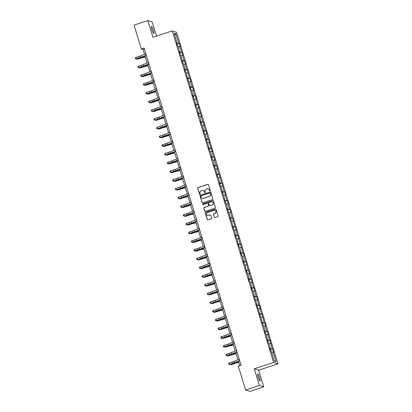 <?xml version="1.0" encoding="UTF-8"?>
<svg xmlns="http://www.w3.org/2000/svg" width="412" height="412" viewBox="0 0 412 412"><rect width="100%" height="100%" fill="white"/><g stroke="black" fill="none" stroke-linecap="round" stroke-linejoin="round"><path stroke-width="0.62" d="M210.048 191.07A0.407 0.397 -72.3 0 0 210.311 190.56L208.529 184.725A0.577 0.567 -72.3 0 0 207.818 184.355L198.074 187.558A0.577 0.567 -72.3 0 0 197.698 188.289L199.48 194.124A0.407 0.397 -72.3 0 0 199.98 194.382A0.407 0.397 -72.3 0 0 200.242 193.872L200.011 193.115A1.849 1.808 -72.3 0 1 201.205 190.792L202.014 190.524A1.849 1.808 -72.3 0 1 204.285 191.709L204.517 192.466A0.407 0.397 -72.3 0 0 205.011 192.723A0.407 0.397 -72.3 0 0 205.274 192.213L205.042 191.462A1.849 1.808 -72.3 0 1 206.237 189.134L207.051 188.866A1.849 1.808 -72.3 0 1 209.322 190.05L209.553 190.808A0.407 0.397 -72.3 0 0 210.048 191.07M259.668 377.737A3.77 0.644 71.8 0 0 257.737 373.916A3.77 0.644 71.8 0 0 258.164 377.258A3.77 0.644 71.8 0 0 260.096 381.079A3.77 0.644 71.8 0 0 259.668 377.737M153.418 30.205A3.77 0.644 71.8 0 0 151.487 26.383A3.77 0.644 71.8 0 0 151.91 29.726A3.77 0.644 71.8 0 0 153.846 33.547A3.77 0.644 71.8 0 0 153.418 30.205M214.255 217.196A0.577 0.567 -72.3 0 0 214.961 217.567L217.696 216.671A0.577 0.567 -72.3 0 0 218.072 215.945L216.089 209.461A0.577 0.567 -72.3 0 0 215.378 209.09L205.634 212.298A0.577 0.567 -72.3 0 0 205.264 213.025L207.241 219.503A0.577 0.567 -72.3 0 0 207.952 219.874L211.253 218.787A0.577 0.567 -72.3 0 0 211.629 218.061L210.779 215.291A0.577 0.567 -72.3 0 0 210.069 214.92L208.431 215.455A1.545 1.514 -72.3 0 1 206.469 213.998A1.545 1.514 -72.3 0 1 207.535 212.52L213.952 210.408A1.545 1.514 -72.3 0 1 215.914 211.866A1.545 1.514 -72.3 0 1 214.848 213.344L213.782 213.699A0.577 0.567 -72.3 0 0 213.406 214.425L214.374 217.237A0.577 0.567 -72.3 0 0 214.678 217.588M254.292 368.802L259.39 385.472L245.598 390.01L249.955 391.4L263.747 386.863L258.648 370.192L277.951 363.837L273.599 362.447L254.292 368.802L258.648 370.192M156.503 36.096L152.193 21.991L147.836 20.6L152.934 37.271L172.237 30.921L273.599 362.447M147.836 20.6L134.049 25.137L141.316 48.915L143.082 49.476L144.55 54.281M245.598 390.01L238.332 366.232L241.087 365.326L144.076 48.008L141.316 48.915M212.474 199.593A0.577 0.567 -72.3 0 0 212.85 198.862L210.867 192.383A0.577 0.567 -72.3 0 0 210.161 192.013L200.412 195.221A0.577 0.567 -72.3 0 0 200.041 195.947L202.019 202.426A0.577 0.567 -72.3 0 0 202.73 202.797L212.474 199.593M213.478 200.922L215.461 207.401A0.577 0.567 -72.3 0 1 215.085 208.132L205.341 211.335A0.577 0.567 -72.3 0 1 204.63 210.965L203.786 208.194A0.577 0.567 -72.3 0 1 204.156 207.468L208.112 206.165A0.577 0.567 -72.3 0 0 208.482 205.439L207.921 203.6A0.577 0.567 -72.3 0 0 207.21 203.229L203.095 204.584A0.407 0.397 -72.3 0 1 202.58 204.198A0.407 0.397 -72.3 0 1 202.864 203.811L212.767 200.551A0.577 0.567 -72.3 0 1 213.478 200.922M277.951 363.837L176.594 32.311L172.237 30.921M272.6 348.851L272.172 348.717L269.932 340.127L269.505 339.988L267.862 334.616L268.289 334.755L267.264 331.397L266.837 331.263L265.194 325.892L265.622 326.026L264.597 322.668L264.164 322.534L261.929 313.944L261.496 313.805L259.859 308.433L260.286 308.573L259.261 305.215L258.829 305.081L257.186 299.709L257.618 299.843L256.594 296.491L256.161 296.352L254.518 290.98L254.951 291.119L251.85 282.251L252.283 282.39L249.183 273.527L249.615 273.661L248.585 270.308L248.158 270.169L245.918 261.579L245.49 261.44L243.847 256.068L244.275 256.207L243.25 252.85L242.823 252.716L240.582 244.125L240.155 243.986L238.512 238.615L238.939 238.754L237.915 235.396L237.482 235.257L235.844 229.891L236.272 230.025L235.247 226.667L234.814 226.533L232.579 217.943L232.147 217.804L230.504 212.432L230.936 212.571L229.911 209.214L229.479 209.075L227.836 203.708L228.269 203.842L227.239 200.484L226.811 200.35L225.168 194.979L225.601 195.118L224.571 191.76L224.143 191.621L221.903 183.031L221.476 182.897L219.236 174.307L218.808 174.168L217.165 168.796L217.593 168.935L216.568 165.578L216.14 165.439L214.498 160.067L214.925 160.206L213.9 156.848L213.468 156.715L211.83 151.343L212.257 151.477L209.162 142.614L209.59 142.753L208.565 139.395L208.132 139.256L206.489 133.885L206.922 134.024L205.897 130.666L205.464 130.532L203.822 125.16L204.254 125.294L203.224 121.942L202.797 121.803L201.154 116.431L201.586 116.57L198.486 107.707L198.919 107.841L197.889 104.483L197.461 104.349L195.221 95.759L194.794 95.62L193.151 90.249L193.578 90.388L192.553 87.03L192.126 86.891L190.483 81.525L190.911 81.658L189.886 78.301L189.458 78.167L187.218 69.576L186.785 69.437L185.148 64.066L185.575 64.205L184.55 60.847L184.118 60.713L182.475 55.342L182.907 55.476L179.807 46.613L180.24 46.752L179.215 43.394L178.782 43.255L175.873 33.748L174.085 33.176L176.995 42.683L176.563 42.549L177.593 45.907L178.02 46.041L179.663 51.412L179.23 51.273L180.26 54.631L180.688 54.77L182.928 63.36L183.355 63.494L184.998 68.866L184.571 68.732L185.596 72.09L186.023 72.224L188.263 80.814L188.691 80.953L190.334 86.324L189.906 86.185L190.931 89.543L191.364 89.677L193.001 95.048L192.574 94.915L195.669 103.778L195.242 103.639L196.267 106.996L196.699 107.135L198.342 112.507L197.909 112.368L198.934 115.726L199.367 115.86L201.01 121.231L200.577 121.097L201.607 124.45L202.035 124.589L203.677 129.96L203.245 129.821L206.345 138.69L205.912 138.55L206.942 141.908L207.37 142.042L209.61 150.632L210.038 150.771L211.68 156.143L211.253 156.004L212.278 159.362L212.705 159.501L214.348 164.867L213.921 164.733L214.946 168.091L215.373 168.225L217.613 176.815L218.046 176.954L219.684 182.325L219.256 182.186L220.281 185.544L220.714 185.683L222.356 191.05L221.924 190.916L222.949 194.273L223.381 194.407L225.616 202.998L226.049 203.137L227.692 208.508L227.259 208.369L230.36 217.232L229.927 217.098L230.957 220.451L231.384 220.59L233.625 229.18L234.052 229.319L235.695 234.691L235.267 234.552L236.292 237.909L236.72 238.043L238.96 246.633L239.387 246.773L241.03 252.144L240.603 252.005L241.628 255.363L242.06 255.502L243.698 260.873L243.271 260.734L244.295 264.092L244.728 264.226L246.963 272.816L247.396 272.955L249.039 278.327L248.606 278.188L249.631 281.545L250.063 281.684L251.706 287.051L251.274 286.917L252.304 290.275L252.731 290.409L254.374 295.78L253.941 295.641L257.042 304.509L256.609 304.37L257.639 307.728L258.067 307.867L260.307 316.457L260.734 316.591L262.974 325.181L263.402 325.32L265.045 330.692L264.617 330.553L265.642 333.911L266.07 334.044L268.31 342.635L268.742 342.774L270.38 348.145L269.953 348.006L270.978 351.364L271.41 351.503L274.315 361.01L276.107 361.582L273.197 352.075L273.625 352.209L272.6 348.851L270.432 349.567M270.293 349.118L272.172 348.717M269.015 343.67L270.529 343.345M270.38 348.145L270.045 348.315M267.625 340.394L269.505 339.988M266.348 334.946L267.862 334.616M267.712 339.416L267.378 339.586M264.957 331.665L266.837 331.263M263.68 326.216L265.194 325.892M265.045 330.692L264.71 330.862M262.29 322.936L264.164 322.534M261.007 317.487L262.526 317.163M262.377 321.963L262.042 322.132M259.622 314.212L261.496 313.805M258.339 308.763L259.859 308.433M259.709 313.233L259.375 313.403M256.949 305.483L258.829 305.081M255.672 300.034L257.186 299.709M257.042 304.509L256.707 304.679M254.281 296.753L256.161 296.352M253.004 291.305L254.518 290.98M254.374 295.78L254.039 295.95M251.614 288.029L253.493 287.622M250.336 282.581L251.85 282.251M251.706 287.051L251.366 287.221M248.946 279.3L250.826 278.898M247.669 273.851L249.183 273.527M249.039 278.327L248.699 278.497M246.278 270.571L248.158 270.169M245.001 265.122L246.515 264.798M246.366 269.597L246.031 269.767M243.61 261.847L245.49 261.44M242.333 256.398L243.847 256.068M243.698 260.873L243.363 261.038M240.943 253.117L242.823 252.716M239.666 247.669L241.18 247.344M241.03 252.144L240.696 252.314M238.275 244.393L240.155 243.986M236.998 238.939L238.512 238.615M238.363 243.415L238.028 243.585M235.607 235.664L237.482 235.257M234.325 230.215L235.844 229.891M235.695 234.691L235.36 234.861M232.94 226.935L234.814 226.533M231.657 221.486L233.171 221.162M233.027 225.961L232.692 226.131M230.267 218.211L232.147 217.804M228.99 212.762L230.504 212.432M230.36 217.232L230.025 217.402M227.599 209.481L229.479 209.075M226.322 204.033L227.836 203.708M227.692 208.508L227.357 208.678M224.931 200.752L226.811 200.35M223.654 195.303L225.168 194.979M225.024 199.779L224.684 199.949M222.264 192.028L224.143 191.621M220.987 186.579L222.501 186.25M222.356 191.05L222.017 191.22M219.596 183.299L221.476 182.897M218.319 177.85L219.833 177.526M219.684 182.325L219.349 182.495M216.928 174.57L218.808 174.168M215.651 169.121L217.165 168.796M217.016 173.596L216.681 173.766M214.261 165.845L216.14 165.439M212.983 160.397L214.498 160.067M214.348 164.867L214.013 165.037M211.593 157.116L213.468 156.715M210.311 151.667L211.83 151.343M211.68 156.143L211.346 156.313M208.925 148.387L210.8 147.985M207.643 142.938L209.162 142.614M209.013 147.414L208.678 147.584M206.252 139.663L208.132 139.256M204.975 134.214L206.489 133.885M206.345 138.69L206.01 138.854M203.585 130.934L205.464 130.532M202.307 125.485L203.822 125.16M203.677 129.96L203.343 130.13M200.917 122.204L202.797 121.803M199.64 116.756L201.154 116.431M201.01 121.231L200.67 121.401M198.249 113.48L200.129 113.073M196.972 108.032L198.486 107.707M198.342 112.507L198.002 112.672M195.582 104.751L197.461 104.349M194.304 99.302L195.818 98.978M195.669 103.778L195.334 103.948M192.914 96.027L194.794 95.62M191.637 90.578L193.151 90.249M193.001 95.048L192.667 95.218M190.246 87.298L192.126 86.891M188.969 81.849L190.483 81.525M190.334 86.324L189.999 86.494M187.578 78.568L189.458 78.167M186.301 73.12L187.815 72.795M187.666 77.595L187.331 77.765M184.911 69.844L186.785 69.437M183.628 64.396L185.148 64.066M184.998 68.866L184.664 69.036M182.243 61.115L184.118 60.713M180.961 55.666L182.475 55.342M182.331 60.142L181.996 60.312M179.57 52.386L181.45 51.984M178.293 46.937L179.807 46.613M179.663 51.412L179.328 51.582M176.903 43.662L178.782 43.255M174.75 35.339L175.873 33.748M176.995 42.683L176.66 42.853M259.39 385.472L263.747 386.863M145.045 55.893L147.218 63.01M147.712 64.622L149.886 71.734M150.38 73.351L152.553 80.464M153.048 82.076L155.226 89.193M155.715 90.805L157.894 97.917M158.388 99.534L160.562 106.646M161.056 108.258L163.229 115.375M163.724 116.987L165.897 124.1M166.391 125.717L168.565 132.829M169.059 134.441L171.232 141.558M171.727 143.17L173.9 150.282M174.394 151.899L176.568 159.011M177.062 160.623L179.241 167.736M179.73 169.353L181.908 176.465M182.398 178.082L184.576 185.194M185.07 186.806L187.244 193.918M187.738 195.535L189.911 202.647M190.406 204.259L192.579 211.377M193.073 212.989L195.247 220.101M195.741 221.718L197.915 228.83M198.409 230.442L200.582 237.559M201.077 239.171L203.25 246.283M203.744 247.9L205.923 255.013M206.412 256.625L208.59 263.742M209.08 265.354L211.258 272.466M211.753 274.083L213.926 281.195M214.42 282.807L216.594 289.919M217.088 291.536L219.261 298.649M219.756 300.266L221.929 307.378M222.423 308.99L224.597 316.102M225.091 317.719L227.264 324.831M227.759 326.443L229.937 333.56M230.426 335.172L232.605 342.284M233.094 343.902L235.273 351.014M235.767 352.626L237.94 359.743M238.435 361.355L239.779 365.758M274.201 360.644L276.107 361.582M271.683 352.399L273.197 352.075M144.391 49.049L143.082 49.476M177.042 44.11L179.215 43.394M179.709 52.834L181.883 52.118M182.377 61.563L184.55 60.847M185.045 70.292L187.218 69.576M187.712 79.016L189.886 78.301M190.38 87.746L192.553 87.03M193.053 96.47L195.221 95.759M195.721 105.199L197.889 104.483M198.388 113.928L200.556 113.212M201.056 122.652L203.224 121.942M203.724 131.382L205.897 130.666M206.391 140.111L208.565 139.395M209.059 148.835L211.232 148.124M211.727 157.564L213.9 156.848M214.395 166.293L216.568 165.578M217.062 175.018L219.236 174.307M219.735 183.747L221.903 183.031M222.403 192.476L224.571 191.76M225.07 201.2L227.239 200.484M227.738 209.929L229.911 209.214M230.406 218.654L232.579 217.943M233.074 227.383L235.247 226.667M235.741 236.112L237.915 235.396M238.409 244.836L240.582 244.125M241.077 253.565L243.25 252.85M243.75 262.295L245.918 261.579M246.417 271.019L248.585 270.308M249.085 279.748L251.253 279.032M251.753 288.477L253.921 287.761M254.42 297.201L256.594 296.491M257.088 305.931L259.261 305.215M259.756 314.66L261.929 313.944M262.423 323.384L264.597 322.668M265.091 332.113L267.264 331.397M267.759 340.837L269.932 340.127M209.868 191.086A0.407 0.397 -72.3 0 1 209.672 190.844L209.44 190.092A1.849 1.808 -72.3 0 0 208.209 188.881M203.173 190.535A1.849 1.808 -72.3 0 1 204.403 191.745L204.635 192.502A0.407 0.397 -72.3 0 0 204.831 192.739M208.22 184.375A0.577 0.567 -72.3 0 0 207.936 184.391L198.187 187.599A0.577 0.567 -72.3 0 0 197.817 188.325L199.599 194.16A0.407 0.397 -72.3 0 0 199.799 194.397M210.563 192.033A0.577 0.567 -72.3 0 0 210.275 192.049L200.531 195.257A0.577 0.567 -72.3 0 0 200.16 195.983L202.138 202.467A0.577 0.567 -72.3 0 0 202.447 202.817M210.295 193.238A0.407 0.397 -72.3 0 0 209.801 192.976L201.247 195.793A0.407 0.397 -72.3 0 0 200.984 196.303L201.226 197.101A1.849 1.808 -72.3 0 0 203.497 198.285L209.342 196.359A1.849 1.808 -72.3 0 0 210.537 194.037L210.414 193.274A0.407 0.397 -72.3 0 0 210.094 193.001M202.457 198.311A1.849 1.808 -72.3 0 0 203.616 198.321L203.497 198.285M210.414 193.274L210.656 194.073A1.849 1.808 -72.3 0 1 209.461 196.4L203.616 198.321M207.612 203.25A0.577 0.567 -72.3 0 1 208.039 203.636L208.601 205.475A0.577 0.567 -72.3 0 1 208.23 206.201L204.275 207.504A0.577 0.567 -72.3 0 0 203.904 208.23L204.749 211.006A0.577 0.567 -72.3 0 0 205.058 211.356M213.169 200.572A0.577 0.567 -72.3 0 0 212.886 200.593L202.982 203.852A0.407 0.397 -72.3 0 0 202.915 204.599M212.211 204.815A1.545 1.514 -72.3 0 0 212.232 201.875A1.545 1.514 -72.3 0 0 211.315 201.88L209.054 202.622A0.577 0.567 -72.3 0 0 208.678 203.348L209.239 205.186A0.577 0.567 -72.3 0 0 209.95 205.562L212.329 204.852A1.545 1.514 -72.3 0 0 212.288 201.89M209.667 205.578A0.577 0.567 -72.3 0 0 210.069 205.598L209.95 205.562M212.329 204.852L210.069 205.598M214.93 210.424A1.545 1.514 -72.3 0 1 214.966 213.385L213.895 213.735A0.577 0.567 -72.3 0 0 213.524 214.461L214.374 217.237M207.571 215.481A1.545 1.514 -72.3 0 0 208.549 215.497L208.431 215.455M210.47 214.94A0.577 0.567 -72.3 0 0 210.187 214.956L208.549 215.497M215.78 209.111A0.577 0.567 -72.3 0 0 215.497 209.131L205.753 212.335A0.577 0.567 -72.3 0 0 205.377 213.061L207.36 219.544A0.577 0.567 -72.3 0 0 207.669 219.895M145.354 56.907L142.176 57.747A2.946 0.355 163 0 0 140.229 58.349L137.139 59.266L139.637 58.36A4.419 0.536 -17 0 1 142.557 57.453L145.297 56.727M136.995 58.798L137.139 59.266L136.48 58.952M146.26 55.157L140.925 57.345A2.946 0.355 -17 0 1 139.086 57.984L136.326 58.808L139.065 58.18A4.419 0.536 163 0 0 141.826 57.216L146.327 55.368M145.833 53.756L140.497 55.944A2.946 0.355 -17 0 1 138.653 56.588L135.898 57.412L136.326 58.808L135.46 58.664L135.291 58.107L135.46 58.664M135.45 58.741L136.305 59.004M135.898 57.412L135.291 58.107M148.021 65.632L144.844 66.471A2.946 0.355 163 0 0 142.897 67.079L139.807 67.995L142.305 67.089A4.419 0.536 -17 0 1 145.225 66.177L147.965 65.457M139.663 67.522L139.807 67.995L139.148 67.676M150.689 74.361L147.511 75.2A2.946 0.355 163 0 0 145.57 75.808L142.475 76.72L144.972 75.813A4.419 0.536 -17 0 1 147.893 74.907L150.638 74.181M142.331 76.251L142.475 76.72L141.816 76.405M148.928 63.881L143.592 66.075A2.946 0.355 -17 0 1 141.754 66.713L138.993 67.537L141.733 66.904A4.419 0.536 163 0 0 144.494 65.946L148.995 64.097M148.5 62.485L143.165 64.674A2.946 0.355 -17 0 1 141.326 65.312L138.566 66.136L138.993 67.537L138.128 67.393L137.958 66.837L138.128 67.393M138.118 67.47L138.978 67.728M138.566 66.136L137.958 66.837M151.595 72.61L146.26 74.799A2.946 0.355 -17 0 1 144.421 75.437L141.661 76.261L144.401 75.633A4.419 0.536 163 0 0 147.161 74.675L151.662 72.826M151.168 71.214L145.833 73.403A2.946 0.355 -17 0 1 143.994 74.042L141.234 74.866L141.661 76.261L140.796 76.122L140.626 75.561L140.796 76.122M140.791 76.199L141.646 76.457M141.234 74.866L140.626 75.561M153.357 83.09L150.179 83.93A2.946 0.355 163 0 0 148.238 84.532L145.142 85.449L147.64 84.542A4.419 0.536 -17 0 1 150.56 83.631L153.305 82.91M144.998 84.98L145.142 85.449L144.483 85.13M156.024 91.814L152.847 92.654A2.946 0.355 163 0 0 150.905 93.261L148.402 94.168L150.313 93.272A4.419 0.536 -17 0 1 153.228 92.36L155.973 91.639M147.666 93.704L147.81 94.178L147.151 93.859M158.697 100.543L155.52 101.383A2.946 0.355 163 0 0 153.573 101.985L151.07 102.892L152.981 101.996A4.419 0.536 -17 0 1 155.896 101.089L158.641 100.363M150.334 102.434L150.478 102.902L149.824 102.588M154.263 81.339L148.928 83.528A2.946 0.355 -17 0 1 147.089 84.166L144.334 84.99L147.069 84.357A4.419 0.536 163 0 0 149.829 83.399L154.33 81.55M153.836 79.938L148.5 82.127A2.946 0.355 -17 0 1 146.662 82.771L143.906 83.595L144.334 84.99L143.464 84.846L143.294 84.29L143.464 84.846M143.458 84.924L144.313 85.181M143.906 83.595L143.294 84.29M156.931 90.063L151.595 92.257A2.946 0.355 -17 0 1 149.757 92.896L147.002 93.72L149.736 93.086A4.419 0.536 163 0 0 152.497 92.128L156.998 90.28M156.503 88.668L151.168 90.856A2.946 0.355 -17 0 1 149.329 91.495L146.574 92.319L147.002 93.72L146.131 93.575L145.961 93.014L146.131 93.575M146.126 93.653L146.981 93.91M146.574 92.319L145.961 93.014M159.604 98.792L154.263 100.981A2.946 0.355 -17 0 1 152.425 101.62L149.669 102.444L152.404 101.816A4.419 0.536 163 0 0 155.164 100.852L159.665 99.009M159.176 97.392L153.836 99.586A2.946 0.355 -17 0 1 151.997 100.224L149.242 101.048L149.669 102.444L148.799 102.305L148.629 101.743L148.799 102.305M148.794 102.382L149.649 102.64M149.242 101.048L148.629 101.743M162.271 107.522L156.931 109.71A2.946 0.355 -17 0 1 155.092 110.349L152.316 111.364L155.072 110.54A4.419 0.536 163 0 0 157.832 109.582L162.333 107.733M161.844 106.121L156.503 108.31A2.946 0.355 -17 0 1 154.665 108.948L151.91 109.772L152.337 111.173L151.467 111.029L151.297 110.473L151.467 111.029M151.462 111.106L152.316 111.364M151.91 109.772L151.297 110.473M164.939 116.246L159.604 118.435A2.946 0.355 -17 0 1 157.76 119.078L154.984 120.093L157.739 119.269A4.419 0.536 163 0 0 160.5 118.311L165.001 116.462M164.512 114.85L159.176 117.039A2.946 0.355 -17 0 1 157.333 117.678L154.577 118.502L155.005 119.902L154.139 119.758L153.964 119.197L154.139 119.758M154.129 119.835L154.984 120.093M154.577 118.502L153.964 119.197M167.607 124.975L162.271 127.164A2.946 0.355 -17 0 1 160.428 127.802L157.652 128.822L160.412 127.998A4.419 0.536 163 0 0 163.167 127.035L167.674 125.186M167.179 123.574L161.844 125.768A2.946 0.355 -17 0 1 160 126.407L157.245 127.231L157.672 128.626L156.807 128.487L156.632 127.926L156.807 128.487M156.797 128.565L157.652 128.822M157.245 127.231L156.632 127.926M170.274 133.704L164.939 135.893A2.946 0.355 -17 0 1 163.095 136.532L160.32 137.546L163.08 136.722A4.419 0.536 163 0 0 165.84 135.764L170.341 133.915M169.847 132.303L164.512 134.492A2.946 0.355 -17 0 1 162.668 135.131L159.913 135.955L160.34 137.356L159.475 137.211L159.305 136.655L159.475 137.211M159.465 137.289L160.32 137.546M159.913 135.955L159.305 136.655M172.942 142.428L167.607 144.617A2.946 0.355 -17 0 1 165.768 145.261L163.008 146.085L165.748 145.451A4.419 0.536 163 0 0 168.508 144.494L173.009 142.645M172.515 141.033L167.179 143.222A2.946 0.355 -17 0 1 165.341 143.86L162.58 144.684L163.008 146.085L162.143 145.941L161.973 145.379L162.143 145.941M162.132 146.018L162.992 146.275M162.58 144.684L161.973 145.379M175.61 151.158L170.274 153.346A2.946 0.355 -17 0 1 168.436 153.985L165.675 154.809L168.415 154.181A4.419 0.536 163 0 0 171.176 153.218L175.677 151.369M175.182 149.757L169.847 151.946A2.946 0.355 -17 0 1 168.008 152.589L165.248 153.413L165.675 154.809L164.81 154.67L164.64 154.109L164.81 154.67M164.8 154.747L165.66 155.005M165.248 153.413L164.64 154.109M178.278 159.887L172.942 162.076A2.946 0.355 -17 0 1 171.104 162.714L168.348 163.538L171.083 162.905A4.419 0.536 163 0 0 173.843 161.947L178.345 160.098M177.85 158.486L172.515 160.675A2.946 0.355 -17 0 1 170.676 161.313L167.916 162.137L168.348 163.538L167.478 163.394L167.308 162.838L167.478 163.394M167.473 163.471L168.328 163.729M167.916 162.137L167.308 162.838M180.945 168.611L175.61 170.8A2.946 0.355 -17 0 1 173.771 171.444L171.016 172.268L173.751 171.634A4.419 0.536 163 0 0 176.511 170.676L181.012 168.827M180.518 167.215L175.182 169.404A2.946 0.355 -17 0 1 173.344 170.043L170.589 170.867L171.016 172.268L170.146 172.123L169.976 171.562L170.146 172.123M170.141 172.201L170.995 172.458M170.589 170.867L169.976 171.562M183.618 177.34L178.278 179.529A2.946 0.355 -17 0 1 176.439 180.168L173.663 181.187L176.418 180.363A4.419 0.536 163 0 0 179.179 179.4L183.68 177.551M183.191 175.939L177.85 178.128A2.946 0.355 -17 0 1 176.012 178.772L173.256 179.596L173.684 180.992L172.813 180.853L172.643 180.291L172.813 180.853M172.808 180.925L173.663 181.187M173.256 179.596L172.643 180.291M186.286 186.064L180.945 188.258A2.946 0.355 -17 0 1 179.107 188.897L176.331 189.911L179.086 189.087A4.419 0.536 163 0 0 181.847 188.13L186.348 186.281M185.858 184.669L180.518 186.857A2.946 0.355 -17 0 1 178.679 187.496L175.924 188.32L176.351 189.721L175.481 189.577L175.311 189.02L175.481 189.577M175.476 189.654L176.331 189.911M175.924 188.32L175.311 189.02M188.953 194.794L183.613 196.982A2.946 0.355 -17 0 1 181.774 197.621L178.999 198.641L181.754 197.817A4.419 0.536 163 0 0 184.514 196.859L189.015 195.01M188.526 193.398L183.185 195.587A2.946 0.355 -17 0 1 181.347 196.225L178.592 197.049L179.019 198.45L178.154 198.306L177.979 197.745L178.154 198.306M178.144 198.383L178.999 198.641M178.592 197.049L177.979 197.745M191.621 203.523L186.286 205.712A2.946 0.355 -17 0 1 184.442 206.35L181.666 207.37L184.427 206.541A4.419 0.536 163 0 0 187.182 205.583L191.688 203.734M191.194 202.122L185.858 204.311A2.946 0.355 -17 0 1 184.015 204.955L181.259 205.779L181.687 207.174L180.822 207.03L180.647 206.474L180.822 207.03M180.811 207.107L181.666 207.37M181.259 205.779L180.647 206.474M194.289 212.247L188.953 214.441A2.946 0.355 -17 0 1 187.11 215.079L184.334 216.094L187.094 215.27A4.419 0.536 163 0 0 189.855 214.312L194.356 212.463M193.861 210.851L188.526 213.04A2.946 0.355 -17 0 1 186.682 213.679L183.927 214.503L184.355 215.903L183.489 215.759L183.319 215.198L183.489 215.759M183.479 215.837L184.334 216.094M183.927 214.503L183.319 215.198M196.957 220.976L191.621 223.165A2.946 0.355 -17 0 1 189.783 223.804L187.022 224.628L189.762 223.999A4.419 0.536 163 0 0 192.522 223.036L197.024 221.192M196.529 219.575L191.194 221.769A2.946 0.355 -17 0 1 189.35 222.408L186.595 223.232L187.022 224.628L186.157 224.488L185.987 223.927L186.157 224.488M186.147 224.566L187.002 224.823M186.595 223.232L185.987 223.927M199.624 229.705L194.289 231.894A2.946 0.355 -17 0 1 192.45 232.533L189.69 233.357L192.43 232.723A4.419 0.536 163 0 0 195.19 231.765L199.691 229.917M199.197 228.305L193.861 230.493A2.946 0.355 -17 0 1 192.023 231.132L189.263 231.961L189.69 233.357L188.825 233.213L188.655 232.656L188.825 233.213M188.814 233.29L189.675 233.547M189.263 231.961L188.655 232.656M202.292 238.43L196.957 240.623A2.946 0.355 -17 0 1 195.118 241.262L192.358 242.086L195.097 241.453A4.419 0.536 163 0 0 197.858 240.495L202.359 238.646M201.865 237.034L196.529 239.223A2.946 0.355 -17 0 1 194.691 239.861L191.93 240.685L192.358 242.086L191.492 241.942L191.322 241.381L191.492 241.942M191.487 242.019L192.342 242.277M191.93 240.685L191.322 241.381M161.365 109.273L158.187 110.107A2.946 0.355 163 0 0 156.241 110.715L153.738 111.621L155.648 110.725A4.419 0.536 -17 0 1 158.563 109.813L161.308 109.092M153.001 111.163L153.146 111.631L152.492 111.312M164.033 117.997L160.855 118.836A2.946 0.355 163 0 0 158.908 119.444L156.405 120.35L158.316 119.454A4.419 0.536 -17 0 1 161.231 118.543L163.976 117.817M155.669 119.887L155.813 120.355L155.159 120.041M166.7 126.726L163.523 127.566A2.946 0.355 163 0 0 161.576 128.168L159.078 129.074L160.984 128.178A4.419 0.536 -17 0 1 163.899 127.272L166.644 126.546M158.337 128.616L158.481 129.085L157.827 128.771M169.368 135.455L166.19 136.29A2.946 0.355 163 0 0 164.244 136.897L161.746 137.804L163.652 136.908A4.419 0.536 -17 0 1 166.572 135.996L169.311 135.275M161.01 137.345L161.149 137.814L160.495 137.495M172.036 144.179L168.858 145.019A2.946 0.355 163 0 0 166.912 145.627L163.822 146.538L166.319 145.632A4.419 0.536 -17 0 1 169.239 144.725L171.979 143.999M163.677 146.069L163.822 146.538L163.162 146.224M174.703 152.909L171.526 153.748A2.946 0.355 163 0 0 169.579 154.351L167.081 155.257L168.987 154.361A4.419 0.536 -17 0 1 171.907 153.455L174.652 152.728M166.345 154.799L166.489 155.267L165.83 154.953M177.371 161.633L174.194 162.472A2.946 0.355 163 0 0 172.252 163.08L169.157 163.997L171.655 163.09A4.419 0.536 -17 0 1 174.575 162.179L177.32 161.458M169.013 163.523L169.157 163.997L168.498 163.677M180.039 170.362L176.861 171.201A2.946 0.355 163 0 0 174.92 171.809L171.825 172.721L174.322 171.814A4.419 0.536 -17 0 1 177.242 170.908L179.987 170.182M171.68 172.252L171.825 172.721L171.165 172.407M182.707 179.091L179.529 179.931A2.946 0.355 163 0 0 177.587 180.533L175.085 181.44L176.995 180.544A4.419 0.536 -17 0 1 179.91 179.637L182.655 178.911M174.348 180.981L174.492 181.45L173.833 181.136M185.379 187.815L182.202 188.655A2.946 0.355 163 0 0 180.255 189.263L177.16 190.179L179.663 189.273A4.419 0.536 -17 0 1 182.578 188.361L185.323 187.64M177.016 189.705L177.16 190.179L176.506 189.86M188.047 196.545L184.87 197.384A2.946 0.355 163 0 0 182.923 197.992L179.828 198.903L182.331 197.997A4.419 0.536 -17 0 1 185.245 197.09L187.99 196.364M179.683 198.435L179.828 198.903L179.174 198.589M190.715 205.274L187.537 206.113A2.946 0.355 163 0 0 185.591 206.716L182.495 207.633L184.998 206.726A4.419 0.536 -17 0 1 187.913 205.815L190.658 205.094M182.351 207.164L182.495 207.633L181.841 207.313M193.382 213.998L190.205 214.837A2.946 0.355 163 0 0 188.258 215.445L185.761 216.352L187.666 215.455A4.419 0.536 -17 0 1 190.586 214.544L193.326 213.823M185.024 215.888L185.163 216.362L184.509 216.043M196.05 222.727L192.873 223.567A2.946 0.355 163 0 0 190.926 224.169L188.428 225.076L190.334 224.18A4.419 0.536 -17 0 1 193.254 223.273L195.994 222.547M187.692 224.617L187.836 225.086L187.177 224.772M198.718 231.456L195.54 232.291A2.946 0.355 163 0 0 193.594 232.898L190.504 233.815L193.001 232.909A4.419 0.536 -17 0 1 195.921 231.997L198.661 231.276M190.359 233.347L190.504 233.815L189.844 233.496M201.386 240.181L198.208 241.02A2.946 0.355 163 0 0 196.267 241.628L193.764 242.534L195.669 241.638A4.419 0.536 -17 0 1 198.589 240.726L201.334 240M193.027 242.071L193.171 242.539L192.512 242.225M204.053 248.91L200.876 249.749A2.946 0.355 163 0 0 198.934 250.352L195.839 251.268L198.337 250.362A4.419 0.536 -17 0 1 201.257 249.456L204.002 248.73M195.695 250.8L195.839 251.268L195.18 250.954M206.721 257.639L203.543 258.473A2.946 0.355 163 0 0 201.602 259.081L198.507 259.998L201.01 259.091A4.419 0.536 -17 0 1 203.925 258.18L206.669 257.459M198.363 259.529L198.507 259.998L197.848 259.678M209.394 266.363L206.216 267.203A2.946 0.355 163 0 0 204.27 267.81L201.767 268.717L203.677 267.821A4.419 0.536 -17 0 1 206.592 266.909L209.337 266.183M201.03 268.253L201.174 268.722L200.52 268.408M212.062 275.092L208.884 275.932A2.946 0.355 163 0 0 206.937 276.534L203.842 277.451L206.345 276.545A4.419 0.536 -17 0 1 209.26 275.638L212.005 274.912M203.698 276.982L203.842 277.451L203.188 277.137M204.96 247.159L199.624 249.348A2.946 0.355 -17 0 1 197.786 249.986L195.03 250.81L197.765 250.182A4.419 0.536 163 0 0 200.526 249.219L205.027 247.375M204.532 245.758L199.197 247.952A2.946 0.355 -17 0 1 197.358 248.59L194.603 249.415L195.03 250.81L194.16 250.671L193.99 250.11L194.16 250.671M194.155 250.748L195.01 251.006M194.603 249.415L193.99 250.11M207.627 255.888L202.292 258.077A2.946 0.355 -17 0 1 200.453 258.715L197.678 259.73L200.433 258.906A4.419 0.536 163 0 0 203.193 257.948L207.694 256.099M207.2 254.487L201.865 256.676A2.946 0.355 -17 0 1 200.026 257.315L197.271 258.139L197.698 259.539L196.828 259.395L196.658 258.839L196.828 259.395M196.823 259.472L197.678 259.73M197.271 258.139L196.658 258.839M210.3 264.612L204.96 266.801A2.946 0.355 -17 0 1 203.121 267.445L200.366 268.269L203.101 267.635A4.419 0.536 163 0 0 205.861 266.677L210.362 264.828M209.873 263.216L204.532 265.405A2.946 0.355 -17 0 1 202.694 266.044L199.938 266.868L200.366 268.269L199.496 268.124L199.326 267.563L199.496 268.124M199.49 268.202L200.345 268.459M199.938 266.868L199.326 267.563M212.968 273.341L207.627 275.53A2.946 0.355 -17 0 1 205.789 276.169L203.013 277.188L205.768 276.364A4.419 0.536 163 0 0 208.529 275.401L213.03 273.553M212.541 271.941L207.2 274.135A2.946 0.355 -17 0 1 205.361 274.773L202.606 275.597L203.034 276.993L202.163 276.854L201.993 276.292L202.163 276.854M202.158 276.931L203.013 277.188M202.606 275.597L201.993 276.292M214.729 283.822L211.552 284.656A2.946 0.355 163 0 0 209.605 285.264L206.51 286.18L209.013 285.274A4.419 0.536 -17 0 1 211.928 284.362L214.673 283.641M206.366 285.707L206.51 286.18L205.856 285.861M217.397 292.546L214.219 293.385A2.946 0.355 163 0 0 212.273 293.993L209.775 294.899L211.68 293.998A4.419 0.536 -17 0 1 214.595 293.092L217.34 292.366M209.033 294.436L209.178 294.904L208.523 294.59M220.065 301.275L216.887 302.114A2.946 0.355 163 0 0 214.94 302.717L212.443 303.623L214.348 302.727A4.419 0.536 -17 0 1 217.268 301.821L220.008 301.095M211.706 303.165L211.845 303.634L211.191 303.32M222.732 309.999L219.555 310.839A2.946 0.355 163 0 0 217.608 311.446L214.518 312.363L217.016 311.457A4.419 0.536 -17 0 1 219.936 310.545L222.676 309.824M214.374 311.889L214.518 312.363L213.859 312.044M225.4 318.728L222.222 319.568A2.946 0.355 163 0 0 220.276 320.176L217.186 321.087L219.684 320.181A4.419 0.536 -17 0 1 222.604 319.274L225.343 318.548M217.042 320.618L217.186 321.087L216.527 320.773M228.068 327.458L224.89 328.297A2.946 0.355 163 0 0 222.949 328.9L219.853 329.816L222.351 328.91A4.419 0.536 -17 0 1 225.271 328.003L228.016 327.277M219.709 329.348L219.853 329.816L219.194 329.497M230.735 336.182L227.558 337.021A2.946 0.355 163 0 0 225.616 337.629L222.521 338.546L225.019 337.639A4.419 0.536 -17 0 1 227.939 336.728L230.684 336.007M222.377 338.072L222.521 338.546L221.862 338.226M233.403 344.911L230.226 345.75A2.946 0.355 163 0 0 228.284 346.358L225.189 347.27L227.692 346.363A4.419 0.536 -17 0 1 230.607 345.457L233.352 344.731M225.045 346.801L225.189 347.27L224.53 346.956M215.636 282.071L210.3 284.259A2.946 0.355 -17 0 1 208.457 284.898L205.681 285.913L208.436 285.089A4.419 0.536 163 0 0 211.196 284.131L215.697 282.282M215.208 280.67L209.868 282.859A2.946 0.355 -17 0 1 208.029 283.497L205.274 284.321L205.701 285.722L204.836 285.578L204.661 285.022L204.836 285.578M204.826 285.655L205.681 285.913M205.274 284.321L204.661 285.022M218.303 290.795L212.968 292.983A2.946 0.355 -17 0 1 211.124 293.627L208.348 294.642L211.109 293.818A4.419 0.536 163 0 0 213.864 292.86L218.37 291.011M217.876 289.399L212.541 291.588A2.946 0.355 -17 0 1 210.697 292.226L207.942 293.05L208.369 294.451L207.504 294.307L207.329 293.746L207.504 294.307M207.493 294.384L208.348 294.642M207.942 293.05L207.329 293.746M220.971 299.524L215.636 301.713A2.946 0.355 -17 0 1 213.792 302.351L211.016 303.371L213.777 302.547A4.419 0.536 163 0 0 216.537 301.584L221.038 299.735M220.544 298.123L215.208 300.312A2.946 0.355 -17 0 1 213.365 300.956L210.609 301.78L211.037 303.175L210.172 303.036L210.002 302.475L210.172 303.036M210.161 303.108L211.016 303.371M210.609 301.78L210.002 302.475M223.639 308.253L218.303 310.442A2.946 0.355 -17 0 1 216.465 311.081L213.704 311.905L216.444 311.271A4.419 0.536 163 0 0 219.205 310.313L223.706 308.464M223.211 306.852L217.876 309.041A2.946 0.355 -17 0 1 216.037 309.68L213.277 310.504L213.704 311.905L212.839 311.76L212.669 311.204L212.839 311.76M212.829 311.838L213.684 312.095M213.277 310.504L212.669 311.204M226.306 316.977L220.971 319.166A2.946 0.355 -17 0 1 219.132 319.805L216.372 320.634L219.112 320A4.419 0.536 163 0 0 221.872 319.043L226.373 317.194M225.879 315.582L220.544 317.77A2.946 0.355 -17 0 1 218.705 318.409L215.945 319.233L216.372 320.634L215.507 320.49L215.337 319.928L215.507 320.49M215.497 320.567L216.357 320.824M215.945 319.233L215.337 319.928M228.974 325.707L223.639 327.895A2.946 0.355 -17 0 1 221.8 328.534L219.04 329.358L221.78 328.724A4.419 0.536 163 0 0 224.54 327.767L229.041 325.918M228.547 324.306L223.211 326.495A2.946 0.355 -17 0 1 221.373 327.138L218.612 327.962L219.04 329.358L218.175 329.214L218.005 328.658L218.175 329.214M218.169 329.291L219.024 329.554M218.612 327.962L218.005 328.658M231.642 334.431L226.306 336.625A2.946 0.355 -17 0 1 224.468 337.263L221.713 338.087L224.447 337.454A4.419 0.536 163 0 0 227.208 336.496L231.709 334.647M231.214 333.035L225.879 335.224A2.946 0.355 -17 0 1 224.04 335.862L221.285 336.686L221.713 338.087L220.842 337.943L220.672 337.382L220.842 337.943M220.837 338.02L221.692 338.278M221.285 336.686L220.672 337.382M234.315 343.16L228.974 345.349A2.946 0.355 -17 0 1 227.136 345.987L224.38 346.811L227.115 346.183A4.419 0.536 163 0 0 229.875 345.225L234.377 343.376M233.887 341.764L228.547 343.953A2.946 0.355 -17 0 1 226.708 344.592L223.953 345.416L224.38 346.811L223.51 346.672L223.34 346.111L223.51 346.672M223.505 346.75L224.36 347.007M223.953 345.416L223.34 346.111M236.076 353.64L232.898 354.474A2.946 0.355 163 0 0 230.952 355.082L227.857 355.999L230.36 355.093A4.419 0.536 -17 0 1 233.274 354.181L236.019 353.46M227.712 355.53L227.857 355.999L227.203 355.68M236.982 351.889L231.642 354.078A2.946 0.355 -17 0 1 229.803 354.717L227.048 355.541L229.783 354.907A4.419 0.536 163 0 0 232.543 353.949L237.044 352.1M236.555 350.488L231.214 352.677A2.946 0.355 -17 0 1 229.376 353.316L226.621 354.145L227.048 355.541L226.178 355.396L226.008 354.84L226.178 355.396M226.173 355.474L227.027 355.731M226.621 354.145L226.008 354.84M238.744 362.364L235.566 363.204A2.946 0.355 163 0 0 233.619 363.811L231.117 364.718L233.027 363.822A4.419 0.536 -17 0 1 235.942 362.91L238.687 362.189M230.38 364.254L230.524 364.723L229.87 364.409M239.65 360.613L234.31 362.807A2.946 0.355 -17 0 1 232.471 363.446L229.695 364.46L232.45 363.636A4.419 0.536 163 0 0 235.211 362.678L239.712 360.83M239.223 359.218L233.882 361.406A2.946 0.355 -17 0 1 232.044 362.045L229.288 362.869L229.716 364.27L228.851 364.126L228.675 363.564L228.851 364.126M228.84 364.203L229.695 364.46M229.288 362.869L228.675 363.564M139.539 58.03L139.637 58.36M142.408 56.98L142.557 57.453M140.925 57.345L140.497 55.944M139.086 57.984L138.653 56.588M146.095 55.223L145.668 53.823M142.207 66.759L142.305 67.089M145.081 65.704L145.225 66.177M144.875 75.489L144.972 75.813M147.748 74.433L147.893 74.907M143.592 66.075L143.165 64.674M141.754 66.713L141.326 65.312M148.763 63.948L148.335 62.552M146.26 74.799L145.833 73.403M144.421 75.437L143.994 74.042M151.431 72.677L151.003 71.276M147.542 84.213L147.64 84.542M150.416 83.157L150.56 83.631M150.21 92.942L150.313 93.272M153.084 91.886L153.228 92.36M152.878 101.671L152.981 101.996M155.751 100.616L155.896 101.089M148.928 83.528L148.5 82.127M147.089 84.166L146.662 82.771M154.098 81.406L153.671 80.005M151.595 92.257L151.168 90.856M149.757 92.896L149.329 91.495M156.766 90.13L156.339 88.735M154.263 100.981L153.836 99.586M152.425 101.62L151.997 100.224M159.434 98.859L159.006 97.459M156.931 109.71L156.503 108.31M155.092 110.349L154.665 108.948M162.107 107.589L161.679 106.188M159.604 118.435L159.176 117.039M157.76 119.078L157.333 117.678M164.774 116.313L164.347 114.917M162.271 127.164L161.844 125.768M160.428 127.802L160 126.407M167.442 125.042L167.014 123.641M164.939 135.893L164.512 134.492M163.095 136.532L162.668 135.131M170.11 133.766L169.682 132.37M167.607 144.617L167.179 143.222M165.768 145.261L165.341 143.86M172.777 142.495L172.35 141.1M170.274 153.346L169.847 151.946M168.436 153.985L168.008 152.589M175.445 151.225L175.018 149.824M172.942 162.076L172.515 160.675M171.104 162.714L170.676 161.313M178.113 159.949L177.685 158.553M175.61 170.8L175.182 169.404M173.771 171.444L173.344 170.043M180.78 168.678L180.353 167.277M178.278 179.529L177.85 178.128M176.439 180.168L176.012 178.772M183.448 177.407L183.021 176.006M180.945 188.258L180.518 186.857M179.107 188.897L178.679 187.496M186.121 186.131L185.694 184.736M183.613 196.982L183.185 195.587M181.774 197.621L181.347 196.225M188.789 194.861L188.361 193.46M186.286 205.712L185.858 204.311M184.442 206.35L184.015 204.955M191.456 203.59L191.029 202.189M188.953 214.441L188.526 213.04M187.11 215.079L186.682 213.679M194.124 212.314L193.697 210.918M191.621 223.165L191.194 221.769M189.783 223.804L189.35 222.408M196.792 221.043L196.364 219.642M194.289 231.894L193.861 230.493M192.45 232.533L192.023 231.132M199.46 229.772L199.032 228.372M196.957 240.623L196.529 239.223M195.118 241.262L194.691 239.861M202.127 238.497L201.7 237.101M155.545 110.395L155.648 110.725M158.419 109.34L158.563 109.813M158.213 119.125L158.316 119.454M161.087 118.069L161.231 118.543M160.881 127.849L160.984 128.178M163.755 126.798L163.899 127.272M163.554 136.578L163.652 136.908M166.422 135.522L166.572 135.996M166.221 145.307L166.319 145.632M169.095 144.252L169.239 144.725M168.889 154.031L168.987 154.361M171.763 152.981L171.907 153.455M171.557 162.761L171.655 163.09M174.43 161.705L174.575 162.179M174.225 171.49L174.322 171.814M177.098 170.434L177.242 170.908M176.892 180.214L176.995 180.544M179.766 179.163L179.91 179.637M179.56 188.943L179.663 189.273M182.434 187.887L182.578 188.361M182.228 197.672L182.331 197.997M185.101 196.617L185.245 197.09M184.895 206.397L184.998 206.726M187.769 205.341L187.913 205.815M187.568 215.126L187.666 215.455M190.437 214.07L190.586 214.544M190.236 223.855L190.334 224.18M193.104 222.799L193.254 223.273M192.904 232.579L193.001 232.909M195.777 231.523L195.921 231.997M195.571 241.308L195.669 241.638M198.445 240.253L198.589 240.726M198.239 250.038L198.337 250.362M201.113 248.982L201.257 249.456M200.907 258.762L201.01 259.091M203.78 257.706L203.925 258.18M203.574 267.491L203.677 267.821M206.448 266.435L206.592 266.909M206.242 276.215L206.345 276.545M209.116 275.164L209.26 275.638M199.624 249.348L199.197 247.952M197.786 249.986L197.358 248.59M204.795 247.226L204.367 245.825M202.292 258.077L201.865 256.676M200.453 258.715L200.026 257.315M207.463 255.95L207.035 254.554M204.96 266.801L204.532 265.405M203.121 267.445L202.694 266.044M210.13 264.679L209.703 263.283M207.627 275.53L207.2 274.135M205.789 276.169L205.361 274.773M212.803 273.408L212.376 272.008M208.91 284.944L209.013 285.274M211.783 283.889L211.928 284.362M211.577 293.674L211.68 293.998M214.451 292.618L214.595 293.092M214.25 302.398L214.348 302.727M217.119 301.347L217.268 301.821M216.918 311.127L217.016 311.457M219.792 310.071L219.936 310.545M219.586 319.856L219.684 320.181M222.459 318.8L222.604 319.274M222.253 328.58L222.351 328.91M225.127 327.525L225.271 328.003M224.921 337.31L225.019 337.639M227.795 336.254L227.939 336.728M227.589 346.039L227.692 346.363M230.463 344.983L230.607 345.457M210.3 284.259L209.868 282.859M208.457 284.898L208.029 283.497M215.471 282.132L215.043 280.737M212.968 292.983L212.541 291.588M211.124 293.627L210.697 292.226M218.139 290.862L217.711 289.461M215.636 301.713L215.208 300.312M213.792 302.351L213.365 300.956M220.806 299.591L220.379 298.19M218.303 310.442L217.876 309.041M216.465 311.081L216.037 309.68M223.474 308.315L223.047 306.919M220.971 319.166L220.544 317.77M219.132 319.805L218.705 318.409M226.142 317.044L225.714 315.644M223.639 327.895L223.211 326.495M221.8 328.534L221.373 327.138M228.809 325.774L228.382 324.373M226.306 336.625L225.879 335.224M224.468 337.263L224.04 335.862M231.477 334.498L231.05 333.102M228.974 345.349L228.547 343.953M227.136 345.987L226.708 344.592M234.145 343.227L233.717 341.826M230.257 354.763L230.36 355.093M233.13 353.707L233.274 354.181M231.642 354.078L231.214 352.677M229.803 354.717L229.376 353.316M236.818 351.956L236.39 350.555M232.924 363.492L233.027 363.822M235.798 362.436L235.942 362.91M234.31 362.807L233.882 361.406M232.471 363.446L232.044 362.045M239.485 360.68L239.058 359.285"/></g></svg>
